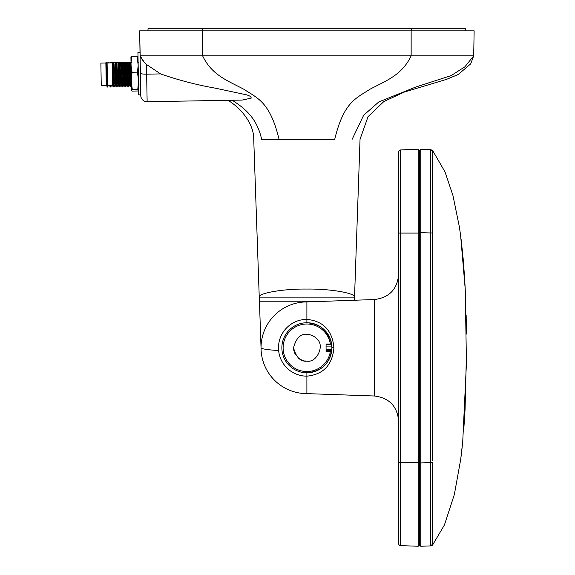 <?xml version="1.0" encoding="UTF-8"?>
<svg xmlns="http://www.w3.org/2000/svg" width="575" height="575" viewBox="0 0 575 575"><rect width="100%" height="100%" fill="white"/><g stroke="black" fill="none" stroke-linecap="round" stroke-linejoin="round"><path stroke-width="0.86" d="M398.633 462.451L400.646 462.451L400.646 233.091L398.633 233.091L398.633 151.994L398.633 543.548A2.084 2.084 0 0 0 400.646 545.632L418.233 546.25L418.233 149.292L419.484 150.499L419.484 232.638L420.735 232.623L420.735 462.918L430.51 462.573L430.51 232.968L420.735 232.623L420.735 149.292L430.481 149.637L430.51 233.098M419.484 232.638L419.484 545.043L420.735 546.25L420.735 462.918L420.735 545.244M432.4 151.196L432.443 460.74M430.481 149.637L432.407 151.139M430.603 260.101L430.704 366.936M419.484 462.451L400.646 462.451L400.646 545.632L418.233 546.25L419.484 545.043L420.735 546.25L430.481 545.912L430.51 462.573L432.436 462.573L432.4 544.381M430.387 543.763L430.423 545.294M432.407 544.403L430.481 545.912M420.735 149.313L420.735 229.871M398.633 151.994A2.084 2.084 0 0 1 400.646 149.91L418.233 149.292L400.646 149.91A2.084 2.084 0 0 0 398.633 151.994M326.075 344.849L331.739 344.849A25.02 25.02 0 0 0 306.892 322.748C322.194 324.228 330.532 332.566 331.912 347.767C330.532 362.976 322.194 371.321 306.892 372.794A25.02 25.02 0 0 0 331.739 350.692L326.075 350.692M331.854 349.442L326.075 349.442M326.075 346.1L331.854 346.1M306.892 301.918A45.856 45.856 0 0 0 261.036 347.868A45.856 45.856 0 0 0 306.892 393.623L374.483 396.003L374.483 299.539L306.892 301.918L306.892 319.377C323.344 321.066 332.357 330.532 333.924 347.767C332.35 365.024 323.344 374.49 306.892 376.165A28.398 28.398 0 0 1 278.623 350.527A28.398 28.398 0 0 1 306.892 319.377L306.892 322.748A25.02 25.02 0 0 0 281.872 347.774A25.02 25.02 0 0 0 306.892 372.794A25.02 25.02 0 0 1 281.872 347.774A25.02 25.02 0 0 1 306.892 322.748M306.892 393.623L306.892 372.794M283.123 347.774A23.769 23.769 0 0 1 306.892 323.998A23.769 23.769 0 0 1 330.359 344.015L326.075 344.015L326.075 351.526L330.359 351.526A23.769 23.769 0 0 1 306.892 371.543A23.769 23.769 0 0 1 283.123 347.774M261.036 347.774L259.296 297.124C258.276 293.056 283.906 288.715 306.892 289.06C329.87 288.715 355.501 293.056 354.48 297.124L354.408 300.251M354.495 298.252L360.043 139.258L368.036 116.689L383.884 101.523L404.512 91.971L446.552 79.357L458.225 74.484L470.702 63.868L473.699 55.854L464.866 66.837L451.095 75.634L415.833 87.012L378.81 101.926L363.652 115.252L352.166 139.258C362.631 139.258 362.631 139.258 352.166 139.258L363.652 115.252L378.81 101.926L415.833 87.012L451.095 75.634L464.866 66.837L473.699 55.854L474.138 30.834L473.699 55.854L411.147 55.854C402.047 75.002 386.731 80.414 370.005 89.211C356.112 98.382 343.828 101.789 334.736 139.258L261.618 139.258C251.146 139.258 251.146 139.258 261.618 139.258L279.04 139.258C269.955 101.789 257.665 98.382 243.778 89.211C227.053 80.414 211.729 75.002 202.637 55.854L140.084 55.854C140.487 57.155 141.831 59.211 144.117 62.021L144.131 62.042M146.488 64.479L160.619 73.916C178.688 80.205 196.959 84.963 215.438 88.191L242.607 94.005C248.458 94.983 251.311 96.37 251.174 98.16L242.104 100.072L147.135 101.725A6.253 6.253 0 0 1 140.774 95.579L140.084 55.854L144.117 62.021L146.467 64.465L147.135 101.725L232.264 100.237C242.636 107.166 256.68 116.38 261.618 139.258M324.559 330.057L330.007 338.201M284.841 335.951L285.48 334.815M295.78 325.349L297.067 324.76M139.775 38.309L139.948 48.041M139.862 43.319L139.818 40.926M139.797 39.689L139.79 39.107M139.933 47.315L139.912 46.302M140.516 56.817L140.228 56.199M140.185 56.113L139.646 30.834L474.138 30.834M411.147 30.834L411.147 55.854L202.637 55.854L202.637 30.834M137.935 52.347L140.02 52.311L137.935 52.347L138.676 94.875L140.76 94.839L139.646 30.834M139.919 46.446L139.926 46.877L139.919 46.446M139.89 44.922L139.876 44.268M465.772 30.834L465.772 28.75L148.005 28.75L148.005 30.834M106.756 62.927L107.137 64.515L106.26 64.529L105.865 62.711L105.937 66.779M106.037 72.522L106.246 84.69M108.618 85.366L107.388 87.048L105.893 64.529L106.238 84.388L106.468 85.488L107.015 83.799L106.231 83.813L106.26 85.495L101.257 85.445L106.26 85.459M109.336 85.301L110.328 86.998L110.084 85.287L110.357 87.019L110.723 87.012L110.45 85.287L110.723 87.012L111.687 85.265M108.237 62.668L108.603 62.661M111.622 62.61L111.183 62.618M113.275 86.94L112.283 85.251L113.275 86.94L112.923 84.007L113.275 86.94L114.03 86.954L112.355 62.596L113.656 86.962L113.297 86.969M115.295 62.546L114.928 62.553L115.999 80.457L116.574 86.882L116.969 86.904L115.295 62.546L114.849 62.553M115.295 85.337L114.562 85.352L115.295 85.337L115.093 84.417L116.215 86.89L115.819 83.425L116.215 86.89L116.61 86.904L116.243 86.911M116.89 67.239L116.984 64.033L116.89 67.239M117.063 62.51L117.508 62.502L117.063 62.51M118.328 76.59L118.234 85.287L118.594 80.701M120.003 62.459L120.448 62.452L120.003 62.459M122.949 62.409L122.777 67.138L122.949 62.409L123.754 62.395L124.825 80.306L125.4 86.732L125.796 86.746L124.121 62.387L123.675 62.395L124.121 62.387L123.675 62.395L122.856 86.796L121.181 62.438L122.252 62.567L121.519 62.582M125.889 62.359L126.694 62.344L127.765 80.256L128.34 86.681L128.735 86.696L127.061 62.337L126.615 62.344L127.061 62.337L126.615 62.344L125.796 86.746M128.929 71.415L128.333 63.315L128.656 67.031L128.829 62.308L129.634 62.294L131.502 90.239L131.366 82.412L132.329 89.621L131.51 90.491L132.358 91.087L137.777 90.987L138.597 90.361M107.475 62.962L106.806 62.84L106.576 64.522L106.648 63.653M111.615 85.402L112.355 85.388L111.643 85.373M107.547 62.826L106.806 62.84M109.48 85.301L108.675 85.452L109.466 85.352M112.52 84.532L112.585 83.706L112.52 84.532M113.534 62.991L113.62 63.573L113.426 62.718L112.693 62.733M115.661 62.711L116.373 62.668L116.567 63.516L116.344 62.697M118.206 85.258L119.183 86.861M119.312 62.618L119.507 63.466L119.312 62.618L118.5 62.488M123.697 81.945L124.092 85.157L125.07 86.76M125.983 71.465L125.192 62.517L124.459 62.531L125.192 62.517L125.717 67.081M127.032 85.107L128.009 86.71M107.784 87.062L107.511 85.337L107.784 87.062L107.417 87.069M106.109 62.704L107.381 83.792M101.257 85.445L100.862 63.078L105.872 62.991M105.937 66.901L105.951 67.519M114.123 62.567L114.569 62.553L114.123 62.567M118.342 76.13L119.154 86.839M121.282 76.08L121.749 83.849M121.936 85.912L122.123 86.811L122.856 86.796L123.776 85.165L124.056 81.938M124.876 85.862L125.041 86.739M127.823 85.812L127.981 86.688M128.656 67.031L128.829 62.308M130.762 85.761L131.316 86.653L130.949 86.66M106.734 62.689L107.144 65.011M109.753 62.783L110.486 62.776L109.825 62.919M106.468 85.488L106.698 83.806M120.973 84.317L121.174 85.237L120.441 85.251L121.174 85.237M123.316 76.044L124.092 85.157M129.202 75.936L129.972 85.057L130.928 86.638M120.189 67.182L120.369 62.452L121.181 62.438L120.369 62.452L120.808 62.445L122.123 86.811M118.867 62.481L120.829 85.215L119.909 86.847L118.234 62.495L117.868 62.495L118.939 80.407L119.514 86.832L119.909 86.847M123.136 67.131L123.309 62.402M125.594 85.74L125.889 76.094M126.076 67.081L126.248 62.352M131.416 85.05L130.007 62.287L129.188 62.301L130.007 62.287L129.562 62.294L129.296 71.508M129.109 80.522L128.735 86.696M128.534 85.689L128.829 76.037M129.016 67.023L129.188 62.301M112.175 66.671L112.499 85.251M113.634 86.94L112.484 84.281L112.477 83.706L113.261 83.691M112.822 64.414L113.081 62.754L114.332 79.695L114.921 85.344L115.151 83.655M116.797 62.517L115.992 62.675L117.861 85.294L118.457 71.695M120.829 85.215L121.397 71.645M122.683 62.416L121.878 62.574L123.776 85.165M125.242 65.758L125.558 62.51L124.818 62.524L126.687 85.136L126.996 81.887M128.189 65.708L128.498 62.459L127.765 62.474L129.627 85.086L130.223 71.487M130.345 67.002L130.705 62.423L131.064 64.86C131.028 62.862 131.028 62.862 131.064 64.86C131.028 62.862 131.028 62.862 131.064 64.86M139.186 84.92L138.453 84.935L138.201 89.642M112.686 85.359L112.944 83.698M113.555 64.4L113.785 62.718L114.375 68.368L115.625 85.308L115.906 83.339M116.732 62.661L118.565 85.258L118.953 80.694M119.737 62.467L121.541 85.229L120.8 85.244M122.612 62.56L124.452 85.15L124.84 80.593M125.558 62.51L127.42 85.129L126.687 85.136M128.498 62.459L130.331 85.05L131.287 86.631M138.029 69.92L138.323 74.772M114.483 62.56L114.928 62.553M138.014 62.15L138.46 62.136M137.72 72.888L137.748 71.293M117.422 62.51L117.789 62.502M117.523 71.71L117.343 80.723M118.594 85.28L117.861 85.294L116.969 86.904M114.95 85.316L114.03 86.954M112.183 66.793L112.19 67.412M112.276 72.407L112.506 85.251L107.496 85.337L107.108 62.97L112.111 62.883M115.338 68.597L115.604 83.648L116.157 83.073M112.506 64.422L114.073 64.393M114.633 83.67L115.604 83.648M131.747 56.357L131.028 62.984L130.928 56.983L131.747 56.357L137.166 56.264L138.014 56.86M138.014 57.105L137.195 57.73L138.151 64.939M138.093 72.515L137.921 73.622M132.027 72.256L131.316 79.494L131.078 65.658L132.027 72.256L137.447 72.163L138.165 65.536M131.366 82.412L131.316 79.494M132.329 89.621L137.748 89.52L138.46 82.29M138.41 79.364L137.447 72.163M131.078 65.658L131.028 62.984M138.115 62.862L137.166 56.264M138.597 90.117L137.748 89.52M318.298 340.846L318.068 340.486M298.49 358.139L301.933 360.158M302.946 360.518L303.492 360.676M304.707 360.935L306.892 361.114C300.581 361.876 296.132 357.427 293.545 347.774C296.132 338.114 300.581 333.665 306.892 334.427C311.082 334.521 314.539 336.167 317.256 339.365C324.933 345.64 316.595 363.134 306.892 361.114M293.545 347.774L293.796 350.333M294.436 352.554L295.55 354.804M419.484 150.499L420.735 149.292L419.484 150.499M420.735 462.918L419.484 462.904M430.51 232.968L432.429 232.976M419.484 233.091L400.646 233.091L400.646 149.91M333.924 347.767L331.912 347.767M261.036 347.868A45.871 3.493 0 0 0 278.623 350.527M140.386 73.183A6.253 1.085 -1 0 0 146.639 74.161A6.253 1.085 -1 0 0 146.654 74.161L160.619 73.916M326.586 301.228L259.411 301.228M259.296 297.124L354.48 297.124M202.22 28.75L202.22 30.834M411.563 28.75L411.563 30.834M459.324 226.672L452.949 195.5L445.021 171.932L432.601 150.456L430.61 149.637M459.31 226.485L460.618 235.484L465.225 289.11L466.447 363.041L462.746 441.341L460.747 459.022M461.013 456.974L461.078 456.449M461.387 241.622L461.143 239.574M460.618 235.534L462.832 255.063M463.048 257.413L464.535 276.783M464.974 284.187L465.506 295.313M466.145 314.935L466.462 334.053M466.526 349.729L465.053 409.788L463.773 429.597M462.81 440.673L461.977 448.845M461.739 450.958L461.481 453.136M461.222 455.335L460.942 457.556M460.704 459.389L454.365 494.45L444.446 524.932L432.443 545.287M432.601 545.086L431.027 545.891L420.735 546.25L431.027 545.891M431.027 149.651L420.735 149.292L431.027 149.651M374.483 396.003C389.225 397.886 397.268 406.216 398.633 421.008M374.483 299.539C389.225 297.656 397.268 289.326 398.633 274.534M259.289 298.252L253.733 139.258C254.1 126.069 243.541 109.818 228.038 100.316M123.381 85.193L124.121 85.186L123.381 85.193M127.398 62.481L128.139 62.467L127.398 62.481M129.267 85.093L130 85.078L129.267 85.093L128.893 85.79L129.282 85.093M130.345 62.423L131.078 62.416L130.345 62.423M138.093 84.942L138.827 84.927L138.093 84.942M107.388 87.048L106.44 85.467L107.388 87.048M123.007 85.898L123.409 85.172L123.007 85.898M110.357 87.019L110.723 87.012M117.501 85.301L118.234 85.287M109.379 85.416L110.328 86.998M115.266 85.316L116.215 86.89M121.145 85.208L122.101 86.789M113.052 62.725L113.785 62.718M114.921 85.344L115.654 85.33M118.939 62.625L119.672 62.61M123.747 85.193L124.48 85.179M129.627 85.086L130.36 85.071M130.705 62.423L131.438 62.409M115.625 85.308L116.574 86.882M118.565 85.258L119.514 86.832M121.505 85.201L122.461 86.782M124.452 85.15L125.4 86.732M127.391 85.1L128.34 86.681M125.817 86.724L126.716 85.114M128.764 86.674L129.655 85.064M138.676 94.875L140.76 94.839"/></g></svg>

